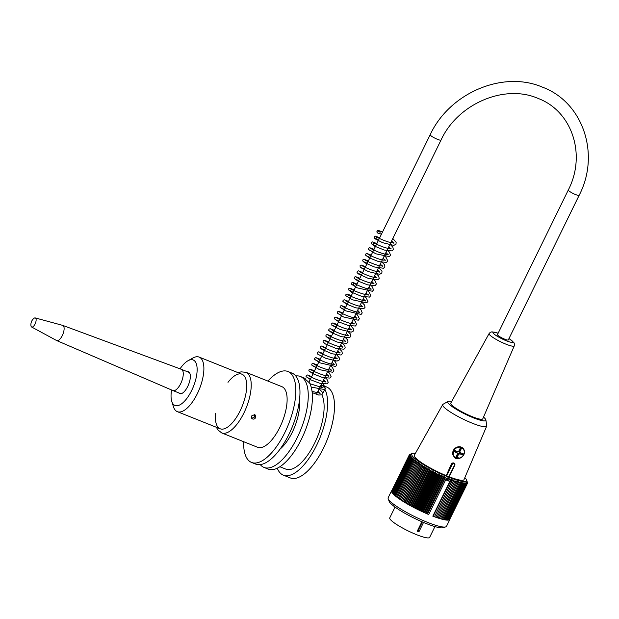 <?xml version="1.0" encoding="UTF-8"?>
<svg xmlns="http://www.w3.org/2000/svg" width="619" height="619" viewBox="0 0 619 619"><rect width="100%" height="100%" fill="white"/><g stroke="black" fill="none" stroke-linecap="round" stroke-linejoin="round"><path stroke-width="0.93" d="M378.294 233.479A1.308 1.168 135.7 0 0 379.602 231.258A1.308 1.168 135.7 0 0 378.108 233.386A1.308 1.168 135.7 0 0 378.294 233.479M423.528 522.436L419.225 531.234L417.693 531.582M417.624 530.452L418.096 530.599A0.983 0.402 111.8 0 0 417.98 531.775L417.57 530.568L421.895 521.74M395.046 507.054L389.753 517.855A22.199 3.637 26.1 0 0 408.091 530.893A22.199 3.637 26.1 0 0 429.632 537.393L434.925 526.591M415.898 462.192L398.272 498.171L412.014 506.543L428.704 514.521A32.482 5.323 -153.9 0 1 391.572 490.774L388.175 497.715A32.482 5.323 26.1 0 0 388.19 498.705A32.482 5.323 26.1 0 0 427.389 522.312A32.482 5.323 26.1 0 0 445.726 526.893A32.482 5.323 26.1 0 0 446.516 526.297L449.92 519.356A32.482 5.323 -153.9 0 1 432.82 516.169L449.827 481.458A32.482 5.323 26.1 0 1 447.792 480.661A32.482 5.323 26.1 0 1 445.703 479.81L446.253 478.603A122.771 108.542 97.8 0 0 445.641 477.156A122.105 53.435 -59.3 0 0 444.721 477.845A122.105 105.006 99.8 0 0 444.194 476.537A122.105 59.014 -58.6 0 0 443.219 477.195A122.105 101.771 101.6 0 0 442.732 475.895A122.105 64.43 -58 0 0 441.711 476.522A122.105 98.266 103.1 0 0 441.254 475.23A122.105 69.668 -57.3 0 0 440.186 475.825A122.105 94.483 104.4 0 0 439.769 474.541A122.105 74.713 -56.5 0 0 438.662 475.113A122.105 90.444 105.5 0 0 438.283 473.845A122.105 79.557 -55.7 0 0 437.138 474.386A122.105 86.157 106.6 0 0 436.797 473.125A122.105 84.176 -54.8 0 0 435.614 473.643A122.105 81.631 107.5 0 0 435.319 472.398A122.105 88.571 -53.8 0 0 434.097 472.893A122.105 76.888 108.4 0 0 433.849 471.655A122.105 92.726 -52.7 0 0 432.596 472.127A122.105 71.928 109.1 0 0 432.395 470.912A122.105 96.618 -51.5 0 0 431.103 471.353A122.105 66.775 109.9 0 0 430.956 470.154A122.105 100.255 -50.1 0 0 429.64 470.572A122.105 61.436 110.6 0 0 429.532 469.388A122.105 103.613 -48.5 0 0 428.193 469.79A122.105 55.927 111.2 0 0 428.147 468.629A122.105 106.685 -46.5 0 0 426.777 469.001A122.105 50.263 111.8 0 0 426.777 467.863A122.105 109.462 -44.3 0 0 425.392 468.219A122.105 44.467 112.4 0 0 425.446 467.097A122.105 111.946 -41.5 0 0 424.046 467.43A122.105 38.548 112.9 0 0 424.154 466.339A122.105 114.12 -38 0 0 422.738 466.656A122.105 32.521 113.5 0 0 422.901 465.581A122.105 115.977 -33.6 0 0 421.469 465.883A122.105 26.408 114 0 0 421.686 464.838A122.105 117.525 -27.8 0 0 420.247 465.117A122.105 20.226 114.5 0 0 420.525 464.095A122.105 118.747 -20 0 0 419.078 464.366A122.105 13.982 115 0 0 419.411 463.368A122.105 119.637 -9.4 0 0 417.957 463.631A122.105 7.699 115.5 0 0 418.351 462.656A122.105 120.21 4.7 0 0 416.897 462.904A122.105 1.4 116 0 0 417.345 461.96A122.105 120.442 22 0 0 415.898 462.192A122.105 4.906 116.5 0 1 416.394 461.279A122.105 120.357 40.1 0 0 414.954 461.511A122.105 11.196 117 0 1 415.511 460.621A122.105 119.931 55.8 0 0 414.072 460.838A122.105 17.464 117.5 0 1 414.691 459.979A122.105 119.181 67.9 0 0 413.268 460.196A122.105 23.677 118 0 1 413.933 459.368A122.105 118.105 76.8 0 0 412.525 459.577A122.105 29.82 118.5 0 1 413.244 458.772A122.105 116.705 83.4 0 0 411.852 458.981A122.105 35.887 119 0 1 412.625 458.207A122.105 114.979 88.4 0 0 411.256 458.416A122.105 41.86 119.6 0 1 412.084 457.673A122.105 112.944 92.3 0 0 410.73 457.874A122.105 47.709 120.1 0 1 411.612 457.162A122.105 110.6 95.3 0 0 410.281 457.371A122.105 53.435 120.7 0 1 411.209 456.683A122.105 107.954 97.8 0 0 409.91 456.892A122.105 59.014 121.4 0 1 410.884 456.234A122.105 105.006 99.8 0 0 409.616 456.451A122.105 64.43 122 0 1 410.637 455.824A122.105 101.771 101.6 0 0 409.407 456.048A122.105 69.668 122.7 0 1 410.467 455.445A122.105 98.266 103.1 0 0 409.267 455.677A122.105 74.713 123.5 0 1 410.374 455.104A122.105 94.483 104.4 0 0 409.213 455.336A122.105 79.557 124.3 0 1 410.358 454.795A122.105 90.444 105.5 0 0 409.236 455.042A122.105 84.176 125.2 0 1 410.42 454.524A122.105 86.157 106.6 0 0 409.345 454.787A122.105 88.571 126.2 0 1 410.567 454.292A122.105 81.631 107.5 0 0 409.523 454.57A122.105 92.726 127.3 0 1 410.784 454.098A122.105 76.888 108.4 0 0 409.786 454.385A122.105 96.618 128.5 0 1 411.078 453.944A122.105 71.928 109.1 0 0 410.304 454.191A122.105 71.928 109.1 0 0 410.134 454.253L410.134 454.253M428.704 514.521L445.703 479.81M450.013 518.884A32.482 5.323 -153.9 0 1 449.92 519.356M449.827 481.458L450.423 480.274A122.771 115.42 -91.2 0 0 449.727 478.82A121.44 36.297 119.1 0 0 449.03 479.508A121.44 112.333 -87.7 0 0 448.481 478.325A121.44 41.635 119.6 0 0 447.738 478.99A121.44 110.252 -85 0 0 447.22 477.814A122.771 47.392 120.1 0 0 446.253 478.603M450.423 480.274A122.771 29.983 -61.5 0 1 451.22 479.385A122.105 116.705 83.4 0 1 451.862 480.7A122.105 23.677 -62 0 1 452.535 479.872A122.105 118.105 76.8 0 1 453.201 481.187A122.105 17.464 -62.5 0 1 453.812 480.329A122.105 119.181 67.9 0 1 454.493 481.636A122.105 11.196 -63 0 1 455.05 480.746A122.105 119.931 55.8 0 1 455.746 482.046A122.105 4.906 -63.5 0 1 456.242 481.133A122.105 120.357 40.1 0 1 456.946 482.425A122.105 1.4 -64 0 0 457.395 481.481A122.105 120.442 22 0 1 458.099 482.774A122.105 7.699 -64.5 0 0 458.486 481.799A122.105 120.21 4.7 0 1 459.19 483.075A122.105 13.982 -65 0 0 459.522 482.077A122.105 119.637 -9.4 0 1 460.234 483.338A122.105 20.226 -65.5 0 0 460.505 482.317A122.105 118.747 -20 0 1 461.209 483.571A122.105 26.408 -66 0 0 461.434 482.518A122.105 117.525 -27.8 0 1 462.13 483.756A122.105 32.521 -66.5 0 0 462.292 482.688A122.105 115.977 -33.6 0 1 462.981 483.903A122.105 38.548 -67.1 0 0 463.089 482.812A122.105 114.12 -38 0 1 463.763 484.012A122.105 44.467 -67.6 0 0 463.817 482.897A122.105 111.946 -41.5 0 1 464.482 484.081A122.105 50.263 -68.2 0 0 464.482 482.936A122.105 109.462 -44.3 0 1 465.124 484.104A122.105 55.927 -68.8 0 0 465.07 482.944A122.105 106.685 -46.5 0 1 465.689 484.089A122.105 61.436 -69.4 0 0 465.589 482.905A122.105 103.613 -48.5 0 1 466.184 484.035A122.105 66.775 -70.1 0 0 466.037 482.835A122.105 100.255 -50.1 0 1 466.61 483.934A122.105 71.928 -70.9 0 0 466.409 482.719A122.105 96.618 -51.5 0 1 466.95 483.795A122.105 76.888 -71.6 0 0 466.703 482.565A122.105 92.726 -52.7 0 1 467.213 483.617A122.105 81.631 -72.5 0 0 466.919 482.371A122.105 88.571 -53.8 0 1 467.391 483.4A122.105 86.157 -73.4 0 0 467.059 482.139A122.105 84.176 -54.8 0 1 467.5 483.137A122.105 90.444 -74.5 0 0 467.121 481.868A122.105 79.557 -55.7 0 1 467.523 482.843A122.105 94.483 -75.6 0 0 467.105 481.559A122.105 74.713 -56.5 0 1 467.469 482.511A122.105 98.266 -76.9 0 0 467.043 481.311A122.105 98.266 -76.9 0 0 467.012 481.218M415.38 453.41A30.524 4.998 26.1 0 0 412.502 453.472A30.524 4.998 26.1 0 0 436.968 471.957A30.524 4.998 26.1 0 0 466.564 479.965A30.524 4.998 26.1 0 0 464.854 477.644M427.095 513.816L444.721 477.845M426.197 513.267L444.194 476.537M425.593 513.166L443.219 477.195M424.735 512.625L442.732 475.895M424.085 512.493L441.711 476.522M423.257 511.959L441.254 475.23M422.568 511.797L440.186 475.825M421.771 511.279L439.769 474.541M421.036 511.085L438.662 475.113M420.286 510.574L438.283 473.845M419.512 510.358L437.138 474.386M418.8 509.863L436.797 473.125M417.987 509.615L435.614 473.643M417.322 509.128L435.319 472.398M416.471 508.864L434.097 472.893M415.852 508.392L433.849 471.655M414.97 508.098L432.596 472.127M414.397 507.642L432.395 470.912M413.484 507.325L431.103 471.353M412.958 506.884L430.956 470.154M412.014 506.543L429.64 470.572M411.542 506.125L429.532 469.388M410.575 505.762L428.193 469.79M410.149 505.359L428.147 468.629M409.151 504.972L426.777 469.001M408.788 504.593L426.777 467.863M407.774 504.191L425.392 468.219M407.457 503.827L425.446 467.097M406.42 503.402L424.046 467.43M406.157 503.069L424.154 466.339M405.112 502.628L422.738 466.656M404.903 502.311L422.901 465.581M403.843 501.854L421.469 465.883M403.696 501.568L421.686 464.838M402.629 501.088L420.247 465.117M402.528 500.825L420.525 464.095M401.452 500.338L419.078 464.366M401.414 500.106L419.411 463.368M400.338 499.603L417.957 463.631M400.354 499.386L418.351 462.656M399.278 498.875L416.897 462.904M399.348 498.69L417.345 461.96M398.357 497.993L397.328 497.483L414.954 461.511M397.421 497.305L396.454 496.809L414.072 460.838M396.539 496.631L395.642 496.167L413.268 460.196M395.734 495.989L394.899 495.548L412.525 459.577M394.992 495.362L394.233 494.952L411.852 458.981M394.318 494.767L393.63 494.388L411.256 458.416M393.723 494.194L393.111 493.846L410.73 457.874M393.204 493.653L392.663 493.343L410.281 457.371M392.756 493.142L392.291 492.863L409.91 456.892M392.384 492.662L391.997 492.422L409.616 456.451M392.098 492.213L409.407 456.048M391.889 491.803L409.267 455.677M391.757 491.424L409.213 455.336M391.703 491.076L409.236 455.042M391.734 490.766L409.345 454.787M451.862 480.7L434.538 516.602L452.535 479.872M453.201 481.187L435.822 517.058L453.812 480.329M454.493 481.636L437.06 517.476L455.05 480.746M455.746 482.046L438.252 517.863L456.242 481.133M456.946 482.425L439.32 518.397L438.252 517.863M458.099 482.774L440.473 518.745L439.405 518.227M459.19 483.075L441.571 519.047L440.558 518.567M460.234 483.338L442.608 519.31L441.656 518.869M461.209 483.571L443.591 519.542L442.693 519.132M462.13 483.756L444.504 519.728L443.676 519.364M462.981 483.903L445.355 519.875L444.597 519.55M463.763 484.012L446.144 519.983L445.448 519.689M464.482 484.081L446.856 520.053L446.237 519.798M465.124 484.104L447.498 520.076L446.949 519.859M465.689 484.089L448.071 520.061L447.599 519.875M466.184 484.035L448.566 520.006L448.171 519.859M466.61 483.934L448.667 519.79M466.95 483.795L449.092 519.689M467.213 483.617L449.44 519.534M467.391 483.4L449.704 519.349M445.726 526.893L443.165 527.728A30.524 4.998 -153.9 0 1 425.934 523.426A30.524 4.998 -153.9 0 1 389.096 501.243L388.19 498.705M451.646 401.538A21.224 3.474 26.1 0 0 448.024 401.437L443.003 404.308A24.489 4.008 26.1 0 0 442.693 404.609L414.343 455.259A27.662 4.534 26.1 0 0 446.253 475.647L449.154 476.8A27.662 4.534 26.1 0 0 464.026 479.593L486.666 426.151A24.489 4.008 26.1 0 0 486.712 425.725L485.907 419.999A21.224 3.474 26.1 0 0 483.509 417.113M437.06 517.476L438.12 518.018M435.822 517.058L436.875 517.608M434.538 516.602L435.575 517.159M432.82 516.169L434.244 516.672M433.223 516.122L451.22 479.385M427.652 513.894L445.641 477.156M447.738 478.99L447.08 480.336L445.672 479.787M449.843 481.458L447.08 480.336M447.491 480.352L448.481 478.325M448.373 480.855L449.03 479.508M446.229 479.841L447.22 477.814M448.736 480.847L449.727 478.82M442.693 404.609A24.489 4.008 26.1 0 0 470.943 422.653A24.489 4.008 26.1 0 0 486.666 426.151M448.024 401.437A21.224 3.474 26.1 0 0 465.264 414.188A21.224 3.474 26.1 0 0 485.907 419.999M450.756 403.155A17.827 2.917 26.1 0 0 465.465 413.639A17.827 2.917 26.1 0 0 482.766 418.839L514.25 345.889A14.005 2.298 -153.9 0 1 500.655 341.804A14.005 2.298 -153.9 0 1 489.095 333.564L450.756 403.155M449.154 476.8L454.694 465.527M451.352 464.057L451.413 464.118A1.958 1.756 -44.3 0 1 454.478 463.414L452.837 462.888L451.352 464.057L446.253 475.647M462.525 447.839L459.739 446.694L454.006 448.953L452.953 454.996L454.245 457.046L460.01 458.161M452.953 454.996A6.205 5.563 -44.3 0 1 454.764 448.566A6.205 5.563 -44.3 0 1 461.271 447.119A6.205 5.563 -44.3 0 1 463.02 448.28A6.205 5.563 -44.3 0 1 460.404 457.975A6.205 5.563 -44.3 0 1 454.338 457.139M461.14 448.164L459.793 450.253L459.321 450.059M463.035 453.766L462.54 454.779L459.963 453.603L460.397 452.713M457.193 454.4L457.665 454.586L456.69 457.286L455.932 456.977M456.257 451.058L455.816 451.947L454.06 451.359M459.29 451.011A1.633 1.462 -44.3 0 1 457.263 453.495M458.965 450.787A1.633 1.462 -44.3 0 1 459.375 451.096L459.878 451.615A1.633 1.462 -44.3 0 1 460.226 452.644L459.724 452.125A1.633 1.462 -44.3 0 1 459.159 453.286L459.662 453.804A1.633 1.462 -44.3 0 1 458.586 454.261L458.075 453.742A1.633 1.462 -44.3 0 1 457.294 453.565M458.586 454.261L456.961 457.565L455.863 457.124L457.48 453.82A1.633 1.462 -44.3 0 1 457.132 452.791L456.629 452.272A1.633 1.462 -44.3 0 1 456.977 451.344M457.132 452.791L453.975 451.53L454.539 450.369L457.696 451.63A1.633 1.462 -44.3 0 1 458.78 451.174L460.397 447.87L461.495 448.311L459.878 451.615M459.793 450.253L459.375 451.096M458.075 453.742L457.665 454.586M459.662 453.804L462.54 454.779M459.963 453.603L459.159 453.286M462.819 455.066L463.383 453.905L460.226 452.644M456.629 452.272L455.816 451.947M254.618 414.629L255.314 415.094L255.655 417.663C254.525 419.241 253.241 419.527 251.809 418.514L251.515 415.999L254.618 414.629M251.407 417.902C253.883 418.22 254.982 417.144 254.711 414.676M227.985 382.341A29.387 12.094 111.8 0 1 241.967 374.216A29.387 12.094 111.8 0 1 245.619 378.48A29.387 12.094 111.8 0 1 239.739 411.627A29.387 12.094 111.8 0 1 220.147 428.781A29.387 12.094 111.8 0 1 215.621 413.26M245.944 372.29A32.645 13.44 -68.2 0 1 243.917 412.966A32.645 13.44 -68.2 0 1 221.695 432.921L257.612 447.282A32.645 13.44 -68.2 0 0 279.827 427.327A32.645 13.44 -68.2 0 0 281.854 386.658L245.944 372.29L241.031 371.849L238.222 372.723M243.654 441.703A48.971 20.164 -68.2 0 0 251.546 462.439A48.971 20.164 -68.2 0 0 284.879 432.503A48.971 20.164 -68.2 0 0 287.92 371.501A48.971 20.164 -68.2 0 0 267.903 381.072M287.92 371.501L292.06 373.156A48.971 20.164 111.8 0 1 289.019 434.167A48.971 20.164 111.8 0 1 255.693 464.095L251.546 462.439M321.106 384.84L324.828 387.115L325.315 388.484L321.849 394.845L318.715 395.046L312.185 392.601M295.75 375.942A48.971 20.164 111.8 0 1 300.347 376.468A48.971 20.164 111.8 0 1 301.012 376.77A48.971 20.164 111.8 0 1 297.306 437.478A48.971 20.164 111.8 0 1 263.98 467.415L268.12 469.07A48.971 20.164 111.8 0 0 301.832 438.353A48.971 20.164 111.8 0 0 309.523 382.913L305.492 379.385L305.152 378.426L304.966 378.805M304.796 378.433L305.152 378.426A48.971 20.164 111.8 0 0 304.494 378.124L300.347 376.468M321.137 384.786L326.592 386.968A48.971 20.164 111.8 0 1 331.629 391.75A48.971 20.164 111.8 0 1 323.93 447.197A48.971 20.164 111.8 0 1 290.226 477.907L283.316 475.144A48.971 20.164 -68.2 0 0 317.029 444.434A48.971 20.164 -68.2 0 0 324.72 388.987M277.281 468.196A48.971 20.164 -68.2 0 0 283.316 475.144M321.849 394.845A42.44 17.471 111.8 0 1 314.754 442.887A42.44 17.471 111.8 0 1 285.738 469.086L279.889 466.741M299.379 400.934A32.645 13.44 111.8 0 1 292.261 432.302A32.645 13.44 111.8 0 1 280.152 449.023M263.98 467.415A48.971 20.164 111.8 0 1 260.289 464.629M31.623 327.01L56.6 340.512A8.163 3.358 -68.2 0 0 56.708 340.566L172.894 390.55A11.428 4.704 -68.2 0 0 172.941 390.566A11.428 4.704 -68.2 0 0 181.15 382.65A11.428 4.704 -68.2 0 0 182.141 369.837A11.428 4.704 -68.2 0 0 181.429 369.35A11.428 4.704 -68.2 0 0 181.382 369.326L62.774 325.408A8.163 3.358 -68.2 0 0 62.651 325.37L35.26 317.926A4.898 2.019 -68.2 0 0 33.852 318.421A8.163 8.163 0 0 0 30.95 325.687A4.898 2.019 -68.2 0 0 31.623 327.01A4.898 2.019 -68.2 0 0 35.182 323.768A4.898 2.019 -68.2 0 0 35.654 318.166A4.898 2.019 -68.2 0 0 35.26 317.926M56.708 340.566A8.163 3.358 -68.2 0 0 62.589 334.964A8.163 3.358 -68.2 0 0 63.316 325.772A8.163 3.358 -68.2 0 0 62.774 325.408M579.152 195.302L508.307 339.924A6.043 0.99 -153.9 0 1 504.748 339.181A6.043 0.99 -153.9 0 1 497.459 334.608L568.304 189.994C586.65 154.433 571.886 110.894 537.88 98.344C504.578 83.789 457.735 103.69 441.022 140.064A6.043 0.99 26.1 0 1 437.463 139.321A6.043 0.99 26.1 0 1 430.174 134.749C449.425 93.036 502.899 70.117 542.376 87.132C583.067 102.135 600.562 154.317 579.152 195.302A6.043 0.99 -153.9 0 1 575.593 194.567A6.043 0.99 -153.9 0 1 568.304 189.994M187.286 371.686A11.753 4.836 111.8 0 1 188.455 371.802A11.753 4.836 111.8 0 1 190.033 379.594A11.753 4.836 111.8 0 1 184.888 390.922A11.753 4.836 111.8 0 1 179.727 393.63A11.753 4.836 111.8 0 1 178.798 392.91M171.579 389.978A24.489 10.082 -68.2 0 0 171.749 401.313L173.428 406.691A29.387 12.094 -68.2 0 0 177.32 411.658A29.387 12.094 -68.2 0 0 195.24 397.615A29.387 12.094 -68.2 0 0 203.767 365.821A29.387 12.094 -68.2 0 0 199.148 357.093A29.387 12.094 -68.2 0 0 192.896 358.006L187.975 360.745A24.489 10.082 -68.2 0 0 180.036 368.831M171.749 401.313A24.489 10.082 -68.2 0 0 187.062 398.149A24.489 10.082 -68.2 0 0 197.035 367.26A24.489 10.082 -68.2 0 0 187.975 360.745M419.225 531.234L418.096 530.599L422.344 521.933M454.478 463.414A1.958 1.756 -44.3 0 1 454.733 465.442L454.478 463.414M449.851 467.306L451.413 464.118L452.172 464.544L446.639 475.825M448.852 476.707L454.377 465.434A1.308 1.168 135.7 0 0 452.172 464.544M454.377 465.434L451.05 473.086M461.232 447.514A5.881 5.269 135.7 0 0 453.1 453.595A5.881 5.269 135.7 0 0 461.712 457.039A5.881 5.269 135.7 0 0 461.232 447.514M498.125 333.239A11.072 1.811 26.1 0 0 494.852 334.655A11.072 1.811 26.1 0 0 509.863 342.005A11.072 1.811 26.1 0 0 508.973 338.554M379.377 233.378L381.397 234.315M391.649 240.837L393.676 243.166L393.885 242.718L392.523 242.787C387.981 242.64 376.476 237.325 376.321 236.721C376.855 237.665 376.522 238.338 375.323 238.733L378.565 240.095M388.817 246.625L390.837 248.946L391.053 248.505L389.336 248.544C384.531 248.173 373.628 243.066 373.481 242.509C374.031 243.399 373.698 244.064 372.491 244.513L375.725 245.882M385.985 252.413L388.005 254.734L388.214 254.293L386.535 254.332C381.753 253.983 370.812 248.861 370.649 248.296L370.657 248.304M369.651 250.3L372.893 251.67M383.146 258.193L385.173 260.522L385.389 260.073L383.765 260.119C379.021 259.81 367.972 254.649 367.818 254.076L367.825 254.084M366.827 256.08L370.061 257.45M380.314 263.98L382.341 266.302L382.55 265.861L381.118 265.922C376.507 265.721 365.125 260.444 364.986 259.864L364.993 259.872M363.987 261.868L367.229 263.237M377.482 269.76L379.501 272.089L379.718 271.64L378.433 271.718C373.953 271.625 362.308 266.255 362.154 265.652L362.154 265.652M361.156 267.656L364.39 269.017M374.65 275.548L376.669 277.869L376.886 277.428L375.044 277.451C370.162 277.018 359.461 271.981 359.314 271.432L359.322 271.439M358.324 273.436L361.558 274.805M371.81 281.336L373.837 283.657L374.046 283.216L372.329 283.247C367.524 282.883 356.645 277.776 356.482 277.219L356.49 277.227M355.484 279.223L358.726 280.593M368.978 287.115L371.005 289.444L371.214 288.996L369.442 289.027C364.606 288.632 353.813 283.564 353.642 282.999C354.037 284.322 353.704 284.988 352.652 285.011L355.894 286.373M366.146 292.903L368.166 295.224L368.382 294.783L365.682 294.667C358.2 292.555 353.248 290.59 350.818 288.787C351.337 289.553 351.004 290.226 349.82 290.791L353.062 292.16M363.314 298.691L365.334 301.012L365.55 300.563L363.291 300.532C355.739 298.49 350.64 296.509 347.979 294.574C348.505 295.333 348.172 295.998 346.988 296.578L350.222 297.94M360.475 304.471L362.502 306.792L362.719 306.351L361.434 306.428C356.939 306.328 345.278 300.95 345.147 300.354L345.154 300.362M344.149 302.358L347.391 303.728M357.643 310.258L359.67 312.58L359.879 312.138L358.269 312.185C353.542 311.883 342.469 306.707 342.315 306.142L342.322 306.15M341.317 308.146L344.559 309.515M354.811 316.038L356.83 318.367L357.047 317.918L355.368 317.957C350.586 317.617 339.638 312.494 339.475 311.922L339.483 311.93M338.485 313.934L341.727 315.295M351.979 321.826L353.998 324.155L354.223 323.706L352.412 323.722C347.592 323.342 336.79 318.259 336.643 317.709L336.651 317.717M335.645 319.714L338.887 321.083M349.139 327.613L351.166 329.935L351.375 329.486L349.758 329.532C345.015 329.223 333.981 324.07 333.811 323.497L333.819 323.497M332.821 325.501L336.055 326.863M346.307 333.393L348.327 335.715L348.551 335.274L346.88 335.312C342.106 334.98 331.126 329.842 330.979 329.277L330.979 329.285M329.981 331.281L333.223 332.651M343.475 339.181L345.495 341.502L345.712 341.061L343.661 341.054C338.678 340.512 328.31 335.606 328.147 335.065L328.155 335.072M327.149 337.069L330.391 338.438M340.643 344.961L342.663 347.29L342.88 346.841L341.108 346.872C336.264 346.478 325.47 341.409 325.308 340.845L325.315 340.852M337.804 350.749L339.831 353.07L340.048 352.629L338.268 352.66C333.424 352.257 322.631 347.189 322.476 346.632L322.484 346.64M321.478 348.636L324.72 350.006M334.972 356.536L336.999 358.858L337.208 358.409L335.777 358.478C331.173 358.277 319.806 353.008 319.644 352.42L319.652 352.42M332.14 362.316L334.159 364.637L334.376 364.196L332.542 364.22C327.668 363.794 316.959 358.749 316.804 358.2L316.812 358.208M315.814 360.204L319.056 361.573M329.308 368.104L331.327 370.425L331.536 369.984L329.873 370.023C325.107 369.69 314.135 364.552 313.972 363.987L313.98 363.995M312.974 365.991L316.216 367.361M326.468 373.884L328.496 376.213L328.712 375.764L327.428 375.841C322.948 375.748 311.287 370.371 311.14 369.767L311.148 369.775M310.15 371.779L313.384 373.141M323.636 379.671L325.664 381.993L325.873 381.552L324.178 381.59C319.381 381.234 308.455 376.112 308.308 375.555L308.316 375.563M307.31 377.559L310.552 378.929M320.804 385.459L322.824 387.78L323.041 387.332L321.617 387.401L309.933 383.71M317.973 391.239L319.992 393.56L320.209 393.119L312.061 391.479M378.031 233.332L376.855 231.986L377.103 230.895L378.194 230.353L382.542 231.978M392.825 238.439L396.145 242.339L395.982 244.219L393.777 245.387L382.619 242.694L374.356 238.423L374.263 236.682L375.408 236.133L379.702 237.766M389.993 244.219L392.817 247.12L393.382 249.465L392.067 250.904L384.26 250.045L374.634 246.176L371.191 243.546L371.439 242.455L372.537 241.921L376.87 243.546M387.161 250.006L389.196 251.894L390.581 255.09L389.413 256.606L375.81 253.798L368.359 249.341L368.599 248.25L369.744 247.701L374.038 249.333M384.329 255.786L386.047 257.349L387.749 260.885L386.581 262.386L378.758 261.659L368.916 257.721L365.519 255.098L365.759 254.038L366.905 253.488L371.207 255.121M381.49 261.574L384.414 264.623L384.879 266.812L383.563 268.259L374.48 266.99L364.552 262.68L362.688 260.909L362.927 259.818L364.026 259.276L368.367 260.901M378.658 267.362L382 271.323L381.822 273.126L379.656 274.302L368.483 271.633L360.188 267.346L360.096 265.605L361.241 265.056L365.535 266.688M375.826 273.141L378.712 276.144L379.199 278.426L377.93 279.811L368.204 278.357L358.293 273.892L357.024 272.476L357.264 271.385L358.355 270.843L362.703 272.476M372.994 278.929L375.083 280.887L376.422 283.959L375.23 285.537L367.609 284.856L357.883 281.011L354.184 278.264L354.432 277.165L355.523 276.623L359.871 278.256M370.162 284.709L372.011 286.411L373.574 289.831L372.46 291.286L357.403 287.897L351.368 284.113L351.607 282.937L352.722 282.411L357.031 284.044M367.322 290.497L369.404 292.439L370.742 295.596L369.566 297.105L361.388 296.253L351.422 292.176L348.52 289.824L348.768 288.733L349.867 288.199L354.2 289.824M364.49 296.284L366.015 297.638L367.918 301.337L366.781 302.861L352.59 299.844L345.688 295.611L345.936 294.52L347.035 293.979L351.368 295.611M361.658 302.064L364.521 305.028L365.04 307.334L363.779 308.726L355.716 307.829L345.92 303.836L342.849 301.383L343.104 300.292L344.21 299.766L348.536 301.399M358.827 307.852L360.993 309.895L362.247 312.904L361.109 314.429L345.557 310.808L340.017 307.171L340.272 306.08L341.379 305.546L345.696 307.179M355.987 313.632L357.565 315.056L359.399 318.77L358.269 320.216L343.56 316.967L337.208 313.052L337.432 311.875L338.531 311.334L342.864 312.966M353.155 319.419L355.36 321.516L356.583 324.503L355.445 326.012L348.497 325.555L339.158 322.042L334.353 318.754L334.593 317.663L335.684 317.121L340.032 318.746M350.323 325.207L353.65 329.153L353.464 331.01L351.182 332.163L340.063 329.44L331.861 325.215L331.769 323.428L332.883 322.901L337.2 324.534M347.491 330.987L350.3 333.873L350.872 336.225L349.565 337.672L341.185 336.635L331.343 332.542L328.681 330.329L328.921 329.231L330.066 328.689L334.361 330.322M344.651 336.775L347.623 339.916L348.033 342.044L346.671 343.483L337.285 342.075L327.428 337.711L325.842 336.078L326.081 335.026L327.219 334.469L331.529 336.109M341.82 342.562L344.806 345.735L345.193 347.855L343.901 349.24L335.351 348.149L325.462 343.994L323.01 341.889L323.265 340.798L324.364 340.257L328.697 341.889M338.988 348.342L341.905 351.399L342.377 353.581L341.061 355.027L331.993 353.766L322.066 349.464L320.185 347.677L320.425 346.586L321.516 346.044L325.865 347.669M336.148 354.13L339.483 358.068L339.297 359.933L337.03 361.086L325.88 358.362L317.679 354.114L317.586 352.373L318.684 351.824L323.025 353.457M333.316 359.91L335.189 361.635L336.728 365.032L335.614 366.487L320.116 362.896L314.514 359.237L314.762 358.146L315.86 357.612L320.193 359.244M330.484 365.697L332.488 367.554L333.904 370.773L332.743 372.29L319.489 369.636L311.682 365.032L311.922 363.941L313.067 363.392L317.361 365.024M327.652 371.477L329.331 373.002L331.072 376.569L329.912 378.077L322.391 377.443L312.688 373.636L308.842 370.812L309.09 369.721L310.189 369.179L314.529 370.812M324.82 377.265L326.956 379.285L328.24 382.31L327.118 383.842L320.131 383.393L310.738 379.849L306.01 376.592L306.258 375.493L307.357 374.967L311.69 376.592M321.981 383.053L323.629 384.531L325.284 388.546M324.457 389.521L311.179 387.061M319.149 388.833L322.027 391.827L322.592 393.336M412.502 453.472L410.304 454.191M466.564 479.965L467.043 481.311M454.137 456.946C457.178 462.184 468.475 454.625 463.02 448.28L462.935 448.195M514.25 345.889L514.505 344.241L513.902 342.578L508.996 338.508M489.095 333.564L490.24 332.357L491.927 331.815L498.148 333.192M221.695 432.921L217.826 429.849L216.402 427.288M189.383 372.53L181.429 369.35M180.903 393.746L172.941 390.566M316.379 394.481L441.022 140.064M308.858 382.38L430.174 134.749M241.967 374.216L199.148 357.093M220.147 428.781L177.32 411.658"/></g></svg>
